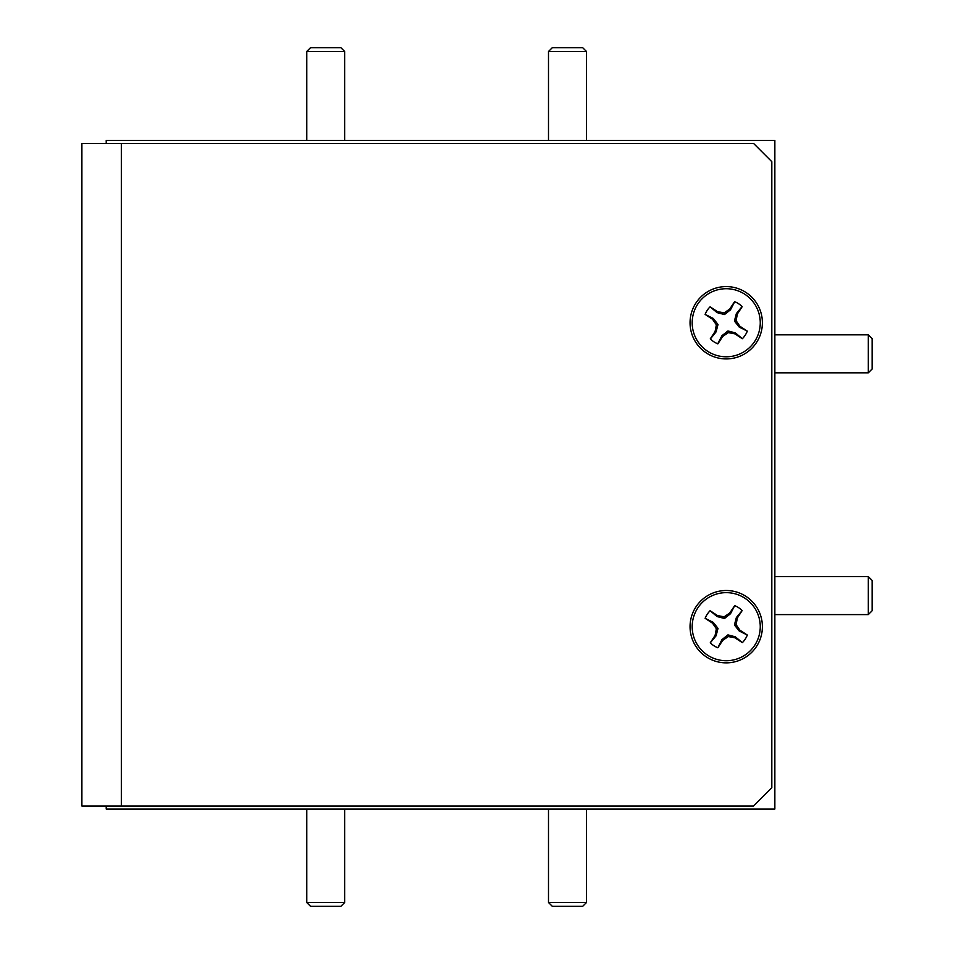 <?xml version="1.0" encoding="UTF-8"?>
<svg xmlns="http://www.w3.org/2000/svg" width="954" height="954" viewBox="0 0 954 954"><rect width="100%" height="100%" fill="white"/><g stroke="black" fill="none" stroke-linecap="round" stroke-linejoin="round"><path stroke-width="1.43" d="M106.204 805.999L106.204 809.04L774.851 809.04L774.851 140.393L106.204 140.393L106.204 143.434M726.221 662.851A36.169 36.169 0 0 0 762.389 626.683A36.169 36.169 0 0 0 726.221 590.514A36.169 36.169 0 0 0 690.052 626.683A36.169 36.169 0 0 0 726.221 662.851M726.221 358.919A36.169 36.169 0 0 0 762.389 322.75A36.169 36.169 0 0 0 726.221 286.594A36.169 36.169 0 0 0 690.052 322.75A36.169 36.169 0 0 0 726.221 358.919M121.408 805.999L753.577 805.999L771.81 787.765L771.81 161.679L753.577 143.434L121.408 143.434L121.408 805.999L81.889 805.999L81.889 143.434L121.408 143.434M710.086 610.727L717.098 616.558L724.503 618.478L730.502 613.744L734.711 605.635L729.738 612.993L724.158 616.821L717.491 615.568L710.086 610.727A22.693 22.693 0 0 0 705.125 618.323L712.531 623.165L716.359 628.758L715.106 635.412L710.265 642.817A22.693 22.693 0 0 0 717.861 647.778L722.703 640.372L728.296 636.556L734.95 637.809L742.355 642.65A22.693 22.693 0 0 0 747.316 635.042L739.91 630.2L736.094 624.62L737.347 617.965L742.176 610.548A22.693 22.693 0 0 0 734.58 605.587M742.176 610.548L736.357 617.56L734.425 624.965L739.171 630.964L747.316 635.042M710.265 642.817L716.084 635.805L718.016 628.4L713.282 622.402L705.125 618.323M754.721 645.298A34.046 34.046 0 0 1 707.606 655.183A34.046 34.046 0 0 1 697.72 608.068A34.046 34.046 0 0 1 744.835 598.182A34.046 34.046 0 0 1 754.721 645.298M742.355 642.65L735.343 636.819L727.938 634.887L721.939 639.633L717.861 647.778M716.084 635.805L715.106 635.412M718.016 628.4L716.359 628.758M713.282 622.402L712.531 623.165M735.343 636.819L734.95 637.809M727.938 634.887L728.296 636.556M721.939 639.633L722.703 640.372M736.357 617.56L737.347 617.965M734.425 624.965L736.094 624.62M739.171 630.964L739.91 630.2M717.098 616.558L717.491 615.568M724.503 618.478L724.158 616.821M730.502 613.744L729.738 612.993M742.355 338.718L735.343 332.886L727.938 330.955L721.939 335.701L717.73 343.798A22.693 22.693 0 0 1 710.36 338.98L716.084 331.873L718.016 324.479L713.282 318.469L705.125 314.391L712.531 319.232L716.359 324.825L715.095 331.479L710.265 338.885A22.693 22.693 0 0 0 717.861 343.857L722.703 336.44L728.296 332.624L734.95 333.876L742.355 338.718A22.693 22.693 0 0 0 747.316 331.121L739.91 326.28L736.094 320.687L737.347 314.033L742.188 306.628A22.693 22.693 0 0 0 734.58 301.655L729.738 309.072L724.158 312.888L717.491 311.636L710.086 306.794A22.693 22.693 0 0 0 705.125 314.391M710.086 306.794L717.098 312.626L724.503 314.558L730.502 309.811L734.711 301.714A22.693 22.693 0 0 1 742.081 306.532L736.357 313.639L734.425 321.033L739.171 327.043L747.316 331.121M697.72 304.135A34.046 34.046 0 0 1 744.835 294.261A34.046 34.046 0 0 1 754.721 341.377A34.046 34.046 0 0 1 707.606 351.251A34.046 34.046 0 0 1 697.72 304.135M736.357 313.639L737.347 314.033M734.425 321.033L736.094 320.687M739.171 327.043L739.91 326.28M717.098 312.626L717.491 311.636M724.503 314.558L724.158 312.888M730.502 309.811L729.738 309.072M716.084 331.873L715.095 331.479M718.016 324.479L716.359 324.825M713.282 318.469L712.531 319.232M735.343 332.886L734.95 333.876M727.938 330.955L728.296 332.624M721.939 335.701L722.703 336.44M586.495 902.496L582.691 906.3L552.294 906.3L548.502 902.496L586.495 902.496L586.495 809.04M548.502 902.496L548.502 809.04M552.294 47.7L582.691 47.7L586.495 51.504L548.502 51.504L552.294 47.7M586.495 140.393L586.495 51.504M548.502 140.393L548.502 51.504M310.527 47.7L340.912 47.7L344.716 51.504L306.723 51.504L310.527 47.7M344.716 140.393L344.716 51.504M306.723 140.393L306.723 51.504M344.716 902.496L340.912 906.3L310.527 906.3L306.723 902.496L344.716 902.496L344.716 809.04M306.723 902.496L306.723 809.04M868.307 334.842L872.111 338.634L872.111 369.031L868.307 372.823L868.307 334.842L774.851 334.842M868.307 372.823L774.851 372.823M868.307 576.61L872.111 580.414L872.111 610.798L868.307 614.603L868.307 576.61L774.851 576.61M868.307 614.603L774.851 614.603"/></g></svg>
